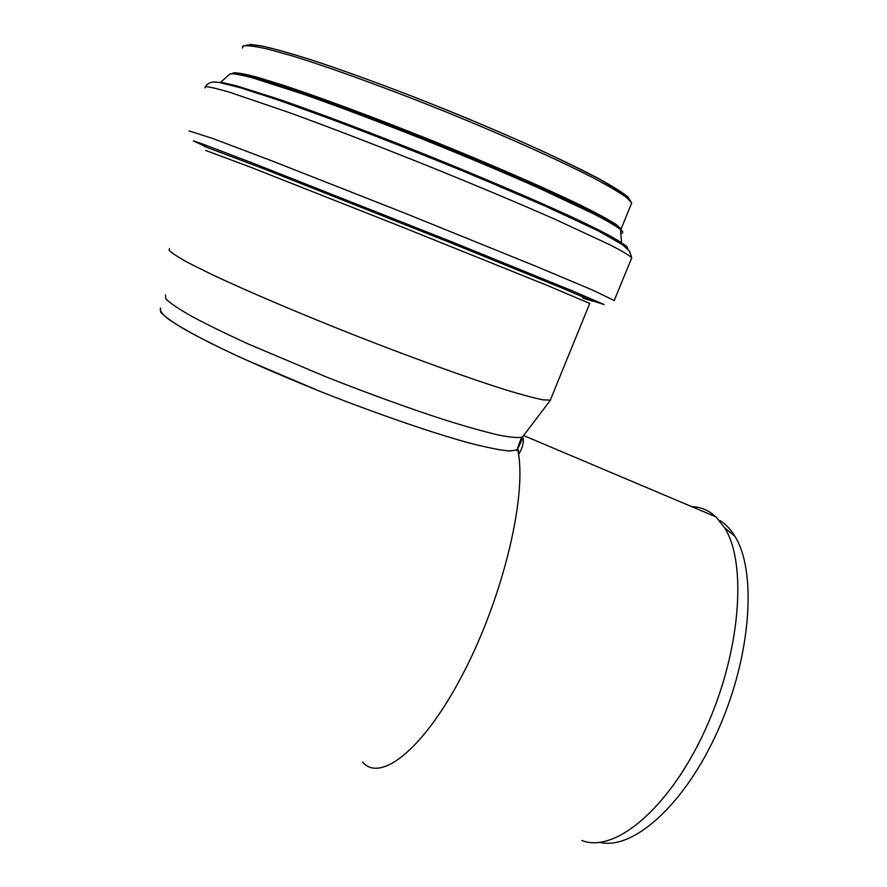 <?xml version="1.0" encoding="UTF-8"?>
<svg xmlns="http://www.w3.org/2000/svg" width="887" height="887" viewBox="0 0 887 887"><rect width="100%" height="100%" fill="white"/><g stroke="black" fill="none" stroke-linecap="round" stroke-linejoin="round"><path stroke-width="1.33" d="M521.523 437.346L516.877 450.086L518.352 449.942L518.573 454.454C522.942 447.292 524.295 441.404 522.609 436.803M518.973 457.404L518.573 454.454M581.839 840.477C614.148 853.638 668.676 809.221 704.522 731.343C740.578 653.641 747.453 563.799 724.69 527.898L716.009 516.91L710.021 512.231C704.389 508.694 698.269 506.821 691.649 506.61M600.044 842.373C633.24 850.445 685.396 804.176 718.392 729.458C751.577 654.894 756.855 570.773 734.835 536.169C730.666 529.373 725.81 524.206 720.255 520.669M160.602 308.033L160.747 312.235C164.705 316.581 172.998 322.491 185.616 329.964C200.684 338.257 219.411 347.626 241.807 358.071L319.464 391.134C375.389 413.298 430.805 432.401 468.602 442.801C485.998 447.292 499.359 450.019 508.694 450.973L516.877 450.086M165.47 294.894L165.747 298.786C169.849 302.944 178.32 308.698 191.16 316.038C206.46 324.221 225.442 333.512 248.105 343.923L326.46 377.03C369.646 394.028 409.14 408.342 444.964 419.983C466.717 426.769 484.779 431.825 499.137 435.173C511.1 437.468 518.862 438.067 522.421 436.936L523.108 436.193M169.484 248.526L169.051 250.234C171.646 253.006 178.431 257.374 189.419 263.35L211.572 274.349C247.251 291.213 301.547 314.32 358.825 336.872C416.092 359.268 470.143 378.694 506.011 389.97C522.421 394.937 534.85 398.241 543.276 399.871L550.317 400.081L550.871 398.707M517.132 449.92L509.404 451.006C500.346 450.186 487.218 447.569 469.999 443.178C432.501 432.956 377.042 413.907 320.828 391.677C278.086 374.469 241.397 358.326 210.751 343.258C192.701 334.011 178.83 326.161 169.151 319.686C162.022 314.153 159.172 310.273 160.602 308.044M517.553 448.889C527.532 490.988 505.357 590.298 465.542 668.82C425.838 747.597 380.933 783.687 362.506 762.066M242.428 87.957L243.116 88.112M205.662 150.424L251.453 167.532L401.6 226.806L548.088 285.769L589.744 303.465M204.376 146.433L263.129 168.552L446.826 241.264L562.436 288.208L592.649 301.137L582.77 298.087M206.516 147.109L193.344 140.856L202.48 143.971L254.879 163.907L450.263 241.209L572.747 291.025L604.091 304.54L591.263 300.482M189.075 130.921L213.035 138.583L271.877 160.869L405.182 213.301L536.291 266.422L592.527 290.049L614.314 300.56M614.369 300.172L631.744 257.807L629.559 251.187L622.707 244.834L598.592 231.03L545.838 206.338L474.246 175.637C419.13 153.052 368.438 133.105 322.181 115.776L275.968 99.255L240.854 87.902L220.442 82.768C212.359 80.828 207.159 82.546 204.842 87.924L205.274 86.682C208.855 86.66 217.127 88.567 230.088 92.381L289.894 112.815C329.831 127.395 374.591 144.592 424.174 164.405C472.571 183.931 518.252 203.101 555.218 219.366L610.81 245.222C622.341 251.221 629.327 255.412 631.744 257.807L631.278 258.949M214.199 82.036L223.214 82.779C233.469 85.285 248.571 89.853 268.517 96.483L346.717 124.812L442.169 162.31L532.422 200.218L597.45 229.966C612.108 237.328 621.92 242.816 626.865 246.409L627.863 249.192M236.94 86.383C268.029 94.909 345.132 122.872 427.135 155.857C509.171 188.831 582.205 221.196 609.657 236.13M224.378 83.034L236.086 85.684L280.026 99.632C318.777 113.059 372.274 133.25 427.346 155.336C482.328 177.511 534.107 199.63 570.474 216.373C596.275 228.402 613.183 237.162 620.689 242.229M621.621 242.916L623.938 245.754M229.6 74.32L230.443 73.809C233.991 73.566 241.486 74.951 252.928 77.956L304.773 94.676C339.067 106.762 377.818 121.375 421.026 138.505C464.322 155.89 503.694 172.455 539.174 188.199L594.068 214.055C606.741 220.652 615.534 225.764 620.445 229.378C623.384 231.84 623.494 233.148 620.789 233.303M232.449 73.344C236.729 73.222 245.688 75.051 259.348 78.821L320.495 99.122C360.621 113.614 404.206 130.422 451.261 149.548C496.709 168.253 537.855 186.159 569.144 200.795C588.037 209.864 602.439 217.26 612.34 223.003C619.558 227.682 622.33 230.587 620.645 231.684M259.447 78.854C326.239 97.093 541.369 183.831 598.947 215.519M232.538 73.643L233.503 72.801C237.272 72.557 245.278 74.053 257.518 77.313L281.567 84.686C319.741 97.193 376.243 118.171 434.641 141.643C492.917 165.237 546.714 188.743 581.229 205.507C596.884 213.301 608.404 219.532 615.778 224.211L621.111 228.935L620.523 230.321M242.439 48.053L243.404 45.969C247.34 45.248 255.534 46.312 267.974 49.14L292.289 55.936C330.829 67.767 387.641 88.39 446.161 111.995C504.548 135.755 558.267 159.882 592.549 177.478C608.072 185.716 619.436 192.401 626.643 197.546L631.71 202.968L630.979 204.775M250.289 44.361L263.151 46.257C275.436 49.084 291.424 53.597 311.093 59.795C353.104 73.499 410.138 94.831 465.886 117.816C521.268 140.856 569.842 163.219 599.557 179.074C612.873 186.447 622.264 192.346 627.752 196.759L630.69 201.249M522.421 436.936L517.498 449.022C522.643 438.777 520.991 443.068 522.166 437.557M716.009 516.91L523.607 435.539M734.835 536.169L724.69 527.898M522.72 436.703L550.683 399.871M550.317 400.081L589.811 303.299M233.081 85.285C262.064 92.669 347.061 123.404 436.027 159.416C525.037 195.373 598.936 229.012 617.607 240.444M621.61 242.783L620.445 229.378L610.633 222.238C600.444 216.373 586.484 209.199 568.755 200.695C530.448 182.689 475.365 159.072 418.398 136.321C361.53 113.769 308.554 94.388 273.562 83.223C257.574 78.311 245.455 75.107 237.184 73.621L229.966 73.987L220.686 82.258M233.303 73.244C236.984 73.211 245 74.863 257.352 78.2L281.545 85.695C319.93 98.346 376.565 119.412 434.963 142.896C479.49 160.99 518.773 177.755 552.823 193.189L602.628 217.393C612.839 223.092 619.004 226.939 621.111 228.935L631.71 202.968L624.747 194.563L599.656 179.218C575.84 166.944 553.588 156.123 532.887 146.776C497.064 130.722 458.701 114.623 417.81 98.468C377.263 82.724 341.495 69.785 310.472 59.64C291.635 53.708 276.09 49.306 263.827 46.446C253.726 44.261 246.641 44.295 242.572 46.545M610.999 223.158L611.365 222.26M517.088 449.997L517.132 450.629L517.509 449.92"/></g></svg>
